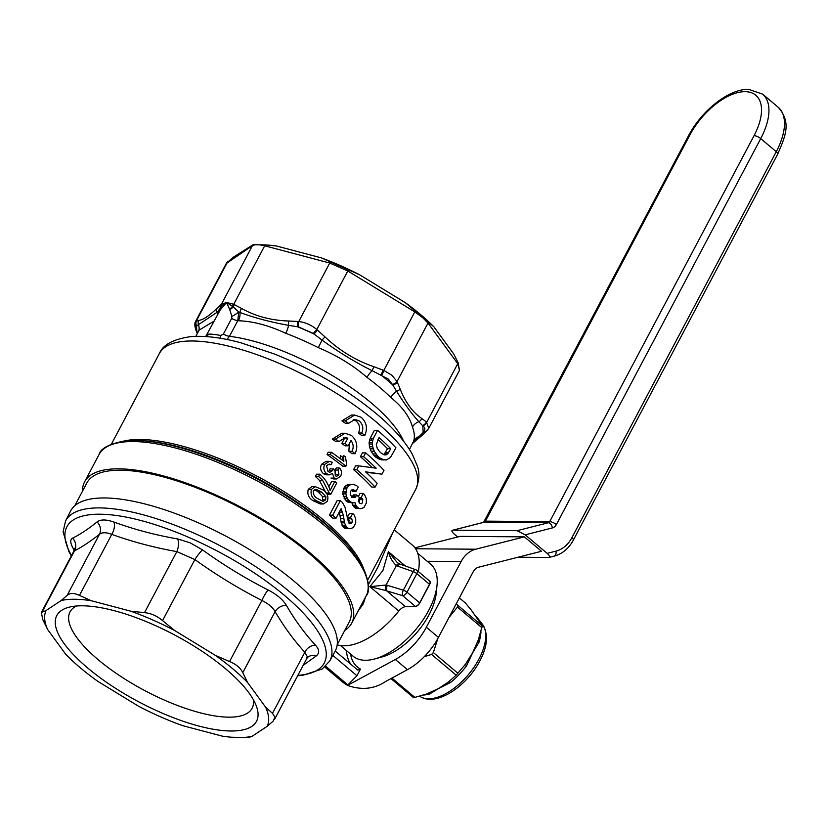 <?xml version="1.0" encoding="UTF-8"?>
<svg xmlns="http://www.w3.org/2000/svg" width="827" height="827" viewBox="0 0 827 827"><rect width="100%" height="100%" fill="white"/><g stroke="black" fill="none" stroke-linecap="round" stroke-linejoin="round"><path stroke-width="1.24" d="M365.658 452.886A150.307 50.468 27.9 0 1 383.997 470.336L381.971 474.15L365.534 471.814A150.307 50.468 27.9 0 1 377.133 483.288L375.107 487.124A150.307 50.468 -152.1 0 0 356.778 469.674L358.794 465.859L376.161 468.206A150.307 50.468 -152.1 0 0 363.632 456.721L365.658 452.886L362.453 452.855L360.417 456.69A145.045 48.7 27.9 0 1 372.398 467.679M366.072 472.3L381.971 474.15M358.794 465.859L355.579 465.828L353.563 469.643A145.045 48.7 27.9 0 1 371.799 487.093L375.107 487.124M381.619 459.864L386.519 459.926L379.593 459.388L375.561 456.99A145.045 48.7 27.9 0 0 374.207 455.698L371.034 451.201L369.462 446.725L369.1 442.435L370.165 438.279L374.383 430.329L377.598 430.35A150.307 50.468 27.9 0 1 395.926 447.8L390.509 457.414L386.519 459.926M355.103 496.52A145.045 48.7 -152.1 0 0 353.429 494.918L351.888 497.337M359.497 502.113L359.197 502.682A150.307 50.468 27.9 0 1 359.89 503.374L361.203 503.777L362.35 502.93L362.743 499.456L362.34 498.733L359.073 498.712L359.497 502.113M362.34 498.733A150.307 50.468 -152.1 0 0 361.13 497.523L363.291 493.44L360.034 493.419L358.36 496.562M355.817 508.388L360.954 508.677L355.817 508.388L354.556 507.52A145.045 48.7 27.9 0 0 353.667 506.631L351.857 502.785M348.715 502.516L353.956 502.816L348.715 502.516L346.771 501.503A145.045 48.7 27.9 0 0 345.531 500.366L342.678 493.843L344.29 487.165L347.64 484.467L352.881 484.26L356.582 485.594A150.307 50.468 27.9 0 1 358.256 487.124L355.961 491.455L352.736 491.434A145.045 48.7 27.9 0 0 351.403 490.204L354.628 490.225L351.62 489.966L350.462 491.62L350.255 494.091L351.372 496.355A150.307 50.468 27.9 0 1 352.188 497.099L355.124 497.358L352.622 497.347M340.352 500.686L337.137 500.655L329.435 515.2A145.045 48.7 27.9 0 1 332.836 518.167L336.051 518.188A150.307 50.468 -152.1 0 0 332.65 515.231L340.352 500.686A150.307 50.468 27.9 0 1 342.368 502.423L344.973 507.065L348.57 522.705A150.307 50.468 27.9 0 1 349.273 523.419L351.175 523.584L349.583 523.563M351.175 523.584L352.416 521.248L351.733 518.777A150.307 50.468 -152.1 0 0 350.514 517.568L352.674 513.484L349.418 513.453L347.257 517.537A145.045 48.7 27.9 0 1 348.467 518.756L349.139 520.379L348.58 522.726M345.2 528.432L350.348 528.722L345.2 528.432L343.939 527.564A145.045 48.7 27.9 0 0 343.05 526.665L341.241 522.829L339.318 512.027M337.189 644.812A63.069 32.232 -49.9 0 0 398.779 611.06L369.855 586.674L386.054 585.02A4.207 1.633 101.5 0 0 385.661 590.499L369.855 586.674L382.922 570.547L388.38 551.681L397.094 562.381L399.224 563.797A4.207 1.954 115.1 0 0 396.34 565.596C392.546 562.05 389.889 557.419 388.38 551.681L405.395 566.03M392.598 533.022L378.197 566.557L368.418 584.555M365.41 597.28L363.342 603.751L357.998 611.267M82.504 491.166A151.093 50.726 27.9 0 1 84.602 481.841A151.093 50.726 27.9 0 1 175.117 479.35A151.093 50.726 27.9 0 1 310.528 553.242A151.093 50.726 27.9 0 1 351.661 623.238A151.093 50.726 27.9 0 1 344.745 630.453M337.209 644.688L349.252 621.935A148.467 49.847 -152.1 0 0 277.531 529.859A148.467 49.847 -152.1 0 0 120.484 470.212A148.467 49.847 -152.1 0 0 86.835 482.989L74.792 505.742M340.455 645.536L353.077 656.183A60.175 30.754 -49.9 0 0 374.672 658.954A60.175 30.754 -49.9 0 0 428.665 610.46A60.175 30.754 -49.9 0 0 437.038 584.978A60.175 30.754 -49.9 0 0 430.66 564.179L417.78 553.315M374.672 658.954L382.105 656.927A52.287 26.722 -49.9 0 0 429.027 614.792A52.287 26.722 -49.9 0 0 436.305 592.649L437.038 584.978M198.811 330.707A10.513 9.883 17.5 0 0 198.439 324.649L196.506 326.138C195.224 326.572 195.399 328.701 197.033 332.526A5.251 3.68 156.3 0 1 196.578 331.813C194.676 327.047 194.335 323.615 195.565 321.496L198.893 320.328C203.049 319.925 209.097 315.914 217.036 308.306L221.429 304.202A5.251 4.466 47.5 0 0 221.005 306.31L226.598 302.496L233.731 304.295L241.649 308.492C255.543 316.296 271.297 320.473 288.902 321.01L298.774 321.538C305.132 322.282 311.148 324.928 316.813 329.477L325.001 336.909C339.38 350.483 355.61 360.396 373.69 366.65L383.831 370.403L391.998 375.344L397.043 381.547L400.134 388.938C405.447 402.439 412.642 412.28 421.729 418.472L426.37 421.873A5.251 4.321 128.3 0 1 422.421 425.491L418.875 421.739A10.513 9.262 -20.6 0 0 412.466 427.052C409.778 416.932 402.573 407.07 390.84 397.487A120.876 40.585 -152.1 0 0 379.758 387.439A120.876 40.585 -152.1 0 0 367.012 377.391C352.922 365.203 336.672 355.279 318.261 347.619A10.513 0.61 116.7 0 0 322.013 340.073L313.226 333.405L298.495 326.913L288.571 325.342C270.656 322.137 254.437 317.837 239.923 312.451L238.745 311.965L237.783 320.669L229.492 336.331L226.856 339.463M318.261 347.619A120.876 40.585 -152.1 0 0 285.728 333.291C268.889 325.425 253.114 321.248 238.403 320.752A10.513 7.412 97.1 0 0 239.923 312.451A5.251 3.132 119.1 0 1 241.649 308.492M359.518 274.709A124.815 41.908 -152.1 0 0 321.424 257.91L359.518 274.709L405.416 302.744L428.417 322.117A7.888 6.182 141.6 0 1 428.014 323.047L422.587 317.578L414.803 311.903L347.785 270.977L329.746 263.038L264.702 245.795C258.799 244.41 254.706 244.379 252.4 245.702L226.267 263.513L195.565 321.496M397.301 382.126A5.251 3.69 156.1 0 1 392.732 384.896L388.39 379.117L372.14 370.682C354.907 362.081 338.202 351.878 322.013 340.073L325.001 336.909M335.493 439.116L345.024 433.265L351.475 435.467C356.964 440.502 358.174 446.58 355.124 453.692A145.045 48.7 -152.1 0 0 352.064 451.263C353.811 447.479 353.449 443.882 350.999 440.491L348.167 445.836A145.045 48.7 -152.1 0 0 345.024 443.51L347.857 438.165L345.272 437.648L338.977 441.546A145.045 48.7 -152.1 0 0 335.493 439.116L332.278 439.096A145.045 48.7 27.9 0 1 335.762 441.525L338.977 441.546M345.024 433.265L341.809 433.245L332.278 439.096M361.719 433.038L358.505 433.017A145.045 48.7 27.9 0 1 361.564 435.436L364.779 435.467A145.045 48.7 -152.1 0 0 361.719 433.038C363.725 428.293 362.877 424.241 359.197 420.891L354.928 419.413L348.632 423.321A145.045 48.7 -152.1 0 0 345.148 420.891L354.68 415.04L361.13 417.242C366.609 422.277 367.829 428.345 364.779 435.467M353.325 419.599L355.982 420.86C359.673 424.22 360.51 428.272 358.505 433.017M354.68 415.03L351.465 415.009L341.933 420.86A145.045 48.7 27.9 0 1 345.417 423.29L348.632 423.321M345.148 420.891L341.933 420.86M356.778 469.674L353.563 469.643M363.632 456.721L360.417 456.69M384.886 459.884L379.593 459.388M382.849 459.419L380.492 458.261L377.246 458.23M380.492 458.261L378.807 457.011L375.561 456.99M378.807 457.011A150.307 50.468 -152.1 0 0 377.443 455.718L374.207 455.698M377.443 455.718L374.259 451.232L372.677 446.745L372.315 442.466L373.38 438.31L370.165 438.279M373.38 438.31L377.598 430.35M386.116 454.881L383.914 454.736L380.906 452.876A150.307 50.468 -152.1 0 0 379.655 451.687L377.277 448.42L376.275 444.585L379.066 437.607A150.307 50.468 27.9 0 1 390.747 448.72L387.729 453.878L384.617 454.871M386.798 454.602L383.594 454.581M390.747 448.72L387.47 448.699A145.045 48.7 -152.1 0 0 378.032 439.55M387.729 453.878L384.462 453.847L387.47 448.699M388.762 452.472L385.485 452.452M383.532 454.581L384.462 453.847M336.723 483.03A145.045 48.7 -152.1 0 0 334.821 481.531L330.066 490.504C328.329 483.826 324.908 478.388 319.791 474.202L318.602 476.455L322.654 480.394L329.249 493.037A145.045 48.7 27.9 0 1 330.79 494.246L336.723 483.03M328.857 486.71L331.606 481.51L334.821 481.531M330.79 494.246L327.575 494.215A145.045 48.7 -152.1 0 0 326.5 493.378M329.249 493.037L326.22 493.016M326.034 493.006L319.439 480.373L315.387 476.424L316.576 474.181L319.791 474.202M322.654 480.394L319.439 480.373M318.602 476.455L315.387 476.424M331.234 464.619L332.216 462.231L329.322 461.373L324.701 464.381C323.088 468.041 323.781 471.183 326.789 473.809L329.497 474.832L332.433 473.406L334.222 478.099L336.651 478.957L340.672 476.094C342.058 473.127 341.685 470.418 339.535 467.979L338.15 470.077L338.915 474.812L336.723 476.331L335.348 475.814L334.925 470.439L333.24 468.857L330.025 468.837L329.466 470.449L332.681 470.47L329.932 472.289L327.988 471.586L326.572 465.808L329.125 464.081L331.234 464.619L328.019 464.598M333.24 468.857L332.681 470.47M328.309 471.793L329.466 470.449M324.701 464.381L321.486 464.35L326.107 461.352L329.322 461.373M338.915 474.812L335.7 474.791L334.935 470.056L336.32 467.958L339.535 467.979M338.15 470.077L334.935 470.056M336.651 478.957L333.436 478.936L331.007 478.078L334.222 478.099M329.497 474.832L326.283 474.812L323.574 473.788C320.566 471.173 319.873 468.03 321.486 464.35M326.789 473.809L323.574 473.788M331.41 452.266L328.195 452.245L327.006 454.488A145.045 48.7 -152.1 0 1 342.709 466.149L345.924 466.17L346.689 464.722L345.5 456.969A145.045 48.7 -152.1 0 0 343.691 455.594L343.805 461.352A145.045 48.7 -152.1 0 0 331.41 452.266L330.221 454.509A145.045 48.7 27.9 0 1 345.924 466.17M330.221 454.509L327.006 454.488M343.556 456.959L342.285 456.949L342.316 460.215M325.869 496.717L325.662 499.849L323.161 501.389L317.878 498.681C314.487 496.965 312.978 494.329 313.361 490.752L315.997 489.222L321.434 491.941L325.869 496.717L322.654 496.696L318.219 491.92L314.746 489.749M325.662 499.849L322.447 499.818L322.654 496.696M321.434 491.941L318.219 491.92M327.368 501.214C328.774 496.21 327.192 492.375 322.623 489.698L315.118 486.617L311.448 489.408C310.239 494.422 311.986 498.257 316.679 500.914L323.512 503.974L327.368 501.214M315.563 486.617L311.903 486.596L315.563 486.617M323.512 503.974L320.297 503.953L313.464 500.893C308.781 498.257 307.034 494.422 308.233 489.377L311.903 486.596M316.679 500.914L313.464 500.893M311.448 489.408L308.233 489.377M355.124 453.692L351.909 453.672A145.045 48.7 27.9 0 0 348.849 451.242L352.064 451.263M347.857 438.165L344.642 438.134L341.809 443.479A145.045 48.7 27.9 0 1 344.952 445.815L348.167 445.836M343.67 437.824L344.642 438.134M345.024 443.51L341.809 443.479M349.428 443.458L348.849 451.242M355.124 497.358L355.827 496.531L352.591 496.51M355.827 496.531L356.664 494.949L353.429 494.918M356.664 494.949A150.307 50.468 27.9 0 1 359.528 497.699L358.463 500.201L359.176 502.661M361.13 497.523L359.332 497.513M363.291 493.44A150.307 50.468 27.9 0 1 364.593 494.753L366.299 498.588L366.351 502.992L363.963 507.509L360.954 508.677M359.094 508.419L357.822 507.551L354.556 507.52M357.822 507.551A150.307 50.468 -152.1 0 0 356.923 506.651L353.667 506.631M356.923 506.651L355.91 505.235L352.664 505.204M355.91 505.235L355.103 502.806L353.997 502.806M351.951 502.547L349.997 501.524L346.771 501.503M349.997 501.524A150.307 50.468 -152.1 0 0 348.756 500.387L345.531 500.366M348.756 500.387L347.309 498.309L344.094 498.278M347.309 498.309L346.472 496.365L343.257 496.345M346.472 496.365L345.893 493.864L342.678 493.843M345.893 493.864L346.596 488.891L343.391 488.86M345.975 491.507L342.76 491.486M346.596 488.891L347.495 487.186L344.29 487.165M347.495 487.186L349.18 485.47L345.965 485.439M349.18 485.47L350.855 484.498L347.64 484.467M350.855 484.498L352.881 484.26M355.961 491.455A150.307 50.468 -152.1 0 0 354.628 490.225M355.103 502.806L353.956 502.816M353.729 489.729L352.405 489.718M348.477 528.463L347.206 527.595A150.307 50.468 -152.1 0 0 346.317 526.696L344.487 522.85L343.432 515.438L341.096 508.677L336.051 518.188M351.744 522.964L348.808 522.943M352.157 522.178L348.88 522.147M350.514 517.568L347.257 517.537M351.733 518.777L348.467 518.756M352.674 513.484A150.307 50.468 27.9 0 1 353.987 514.797L355.693 518.632L355.744 523.036L353.346 527.554L350.348 528.722M347.206 527.595L343.939 527.564M346.317 526.696L343.05 526.665M345.304 525.269L342.047 525.248M344.487 522.85L341.241 522.829M343.825 518.374L340.6 518.343M344.301 521.847L341.065 521.816M343.432 515.438L340.197 515.407M342.564 512.12L339.349 512.099M341.665 509.556L340.631 509.546M332.65 515.231L329.435 515.2M409.479 449.454L413.634 441.132A10.513 9.883 17.5 0 1 420.075 436.222A5.251 4.373 46.4 0 0 422.235 435.209L412.735 443.324L423 432.521A5.251 4.476 47.6 0 0 426.194 431.498A5.251 4.476 47.6 0 0 426.36 431.332M428.417 322.117L433.803 326.717A124.815 41.908 -152.1 0 0 405.416 302.744M433.803 326.717L453.816 354.08L458.148 362.826L459.481 370.362L457.745 363.694L428.014 323.047L397.043 381.547A5.251 3.68 156.3 0 1 392.463 384.307M426.37 421.873L428.779 428.345L459.481 370.362M297.989 321.476A5.251 2.45 94.1 0 0 297.689 326.851A126.128 42.342 27.9 0 1 313.909 334.005A5.251 0.558 131.2 0 0 317.475 330.066M330.314 262.128A7.888 4.29 106.6 0 0 329.746 263.038L298.774 321.538A5.251 2.44 93.9 0 0 298.495 326.913M348.239 270.026A7.888 1.406 119.8 0 1 347.785 270.977L316.813 329.477A5.251 0.558 131.4 0 1 313.226 333.405M383.025 370.093A5.251 1.189 111.5 0 1 380.844 374.879A126.128 42.342 27.9 0 1 386.984 379.893A126.128 42.342 27.9 0 1 392.732 384.896L396.64 391.336C404.393 403.803 411.805 413.934 418.875 421.739A5.251 4.352 124.8 0 0 421.729 418.472M415.288 311.024A7.888 1.261 123 0 1 414.803 311.903L383.831 370.403A5.251 1.199 111.3 0 1 381.66 375.2M422.814 425.812L422.421 425.491A126.128 42.342 27.9 0 1 423 432.521L423.352 432.19C425.543 430.05 425.357 427.921 422.814 425.812A5.251 4.331 128 0 0 426.763 422.194L457.745 363.694A7.888 6.027 146 0 0 458.148 362.826M423.352 432.19A5.251 4.466 47.5 0 0 426.546 431.177L428.779 428.345M390.84 397.487A10.513 6.554 134.4 0 1 396.64 391.336A5.251 3.597 158.3 0 0 400.134 388.938M367.012 377.391A10.513 4.063 126.5 0 1 372.14 370.682A5.251 1.251 109.4 0 0 373.69 366.65M285.728 333.291A10.513 3.515 110.6 0 0 288.571 325.342A5.251 2.367 92.1 0 1 288.902 321.01M226.453 263.213L233.255 257.238L253 244.771L265.219 244.864L276.332 245.96L321.424 257.91M276.332 245.96A124.815 41.908 -152.1 0 0 269.623 245.216L266.956 244.999M197.033 332.526L197.395 333.374M196.65 320.7A5.251 5.107 76.5 0 0 196.712 326.086A126.128 42.342 27.9 0 0 197.291 333.105A5.251 3.69 156.1 0 1 196.836 332.413L196.836 332.413A5.251 3.69 156.1 0 1 196.723 332.103M196.578 331.813L197.322 333.519M227.994 261.342A7.888 7.226 54.6 0 0 227.425 262.252L196.454 320.752A5.251 5.107 77.1 0 0 196.506 326.138M217.501 315.201A10.513 9.025 81.2 0 0 217.119 312.275L198.439 324.649A5.251 5.138 83.6 0 1 198.893 320.328M214.513 320.835L199.121 330.128L198.707 331.069M253 244.771A7.888 7.381 58.6 0 0 252.4 245.702L221.429 304.202L226.598 302.496L220.437 309.68M205.685 336.537L220.726 309.102M218.783 312.771A7.888 4.176 -176.6 0 0 217.852 311.81L221.005 306.31A7.888 5.148 -152.7 0 1 220.768 309.029L220.788 308.978M238.403 320.752A120.876 40.585 -152.1 0 0 237.783 320.669A7.888 2.646 27.9 0 1 231.643 318.447L231.88 316.431L229.813 309.753L226.598 302.496L232.563 306.403A7.888 3.908 -38.5 0 1 229.565 309.164M234.372 304.615A5.251 3.081 116.6 0 0 233.162 306.869L238.745 311.965A7.888 1.385 -30.2 0 1 231.88 316.431M220.034 338.212L220.819 335.462L223.352 334.098L231.643 318.447M207.825 335.359C206.316 333.674 210.658 333.705 220.819 335.462M217.852 311.81L217.119 312.275A5.251 4.373 46.4 0 1 217.036 308.306M221.078 304.522A5.251 4.476 47.6 0 0 220.664 306.776A7.888 4.952 -155.2 0 1 220.644 309.267M265.219 244.864A7.888 4.145 103.1 0 0 264.702 245.795L233.731 304.295A5.251 3.091 116.8 0 0 232.563 306.403M233.162 306.869A7.888 3.701 -36.2 0 1 229.813 309.753M386.767 586.912A52.287 26.722 -49.9 0 0 385.372 588.173M399.224 563.797L400.072 564.148A4.207 1.84 109.5 0 0 397.57 566.102L396.34 565.596L386.054 585.02L387.377 585.351A4.207 1.778 106.8 0 0 386.695 590.86L385.661 590.499M416.994 570.413L429.627 581.071A4.207 2.15 130.1 0 1 429.482 584.296L416.849 573.649A4.207 2.15 130.1 0 0 416.994 570.413A4.207 4.207 0 0 0 415.681 569.669A4.207 1.84 109.5 0 0 413.169 571.622A4.207 1.416 27.9 0 1 416.849 573.649L407.029 592.204L419.661 602.852A4.207 2.15 130.1 0 1 415.309 606.336L405.509 606.729A7.888 4.032 -49.9 0 0 398.779 611.06M429.616 584.42A4.207 1.416 27.9 0 0 429.482 584.296L419.661 602.852A4.207 1.416 27.9 0 1 419.796 602.976L429.616 584.42A4.197 2.15 -49.9 0 0 429.709 581.154M387.377 585.351L403.349 590.178A4.207 1.778 106.8 0 0 402.666 595.688L386.695 590.86L405.509 606.729M418.348 571.56A63.069 32.232 -49.9 0 0 412.332 545.076L394.272 529.849M410.523 606.584L415.443 606.449A4.197 2.15 -49.9 0 0 419.796 602.976M363.342 603.751A7.888 2.285 35.1 0 0 362.247 603.255M340.331 458.716L340.476 455.574A145.045 48.7 27.9 0 1 342.285 456.949M372.646 440.398L369.431 440.377M372.315 442.466L369.1 442.435M372.264 444.037L369.049 444.016M372.677 446.745L369.462 446.725M373.359 448.875L370.134 448.854M374.259 451.232L371.034 451.201M375.965 453.951L372.739 453.93M253.331 699.642A103.003 34.579 27.9 0 1 253.465 700.789A103.003 34.579 27.9 0 1 252.09 708.294A103.003 34.579 27.9 0 1 154.597 695.579A103.003 34.579 27.9 0 1 68.662 619.392A103.003 34.579 27.9 0 1 70.026 611.887A103.003 34.579 27.9 0 1 76.487 606.005M55.295 623.765A112.989 37.939 27.9 0 1 69.685 607.049A112.989 37.939 27.9 0 1 174.414 634.878A112.989 37.939 27.9 0 1 256.287 705.855A112.989 37.939 27.9 0 1 258.014 713.039A112.989 37.939 27.9 0 1 160.304 712.295A112.989 37.939 27.9 0 1 55.295 623.765M265.653 707.23A124.815 41.908 27.9 0 1 268.62 717.712A124.815 41.908 27.9 0 1 267.235 726.282L273.148 721.123L275.029 717.236L272.497 713.319L265.653 707.23L247.614 682.554L242.776 672.671C240.554 667.958 236.15 664.246 229.565 661.528L215.392 655.387A124.815 41.908 27.9 0 1 247.614 682.554M74.182 550.069L73.469 548.88C70.171 543.236 69.871 539.659 72.58 538.16C79.961 534.552 88.117 529.146 97.069 521.93C100.563 519.294 106.187 519.346 113.94 522.064C134.356 529.507 155.61 535.131 177.722 538.956L190.251 542.863L202.481 549.862C223.435 565.006 245.33 578.383 268.175 589.992C276.797 594.468 282.844 599.565 286.318 605.281C295.001 620.271 304.718 633.554 315.459 645.122C319.408 649.536 319.708 653.113 316.348 655.852L303.199 665.29M335.131 651.221A149.697 50.261 -152.1 0 0 198.16 522.747A149.697 50.261 -152.1 0 0 70.543 511.127L65.529 521.062A149.491 50.189 27.9 0 1 192.96 532.66A149.491 50.189 27.9 0 1 329.746 660.959L335.131 651.221M274.554 719.376L306.765 658.55L307.189 656.504L304.822 652.265A10.513 8.394 137.6 0 1 315.459 645.122M231.333 737.208L248.172 737.674L252.07 736.33A124.815 41.908 27.9 0 1 231.333 737.208A124.815 41.908 27.9 0 1 222.081 736.092L182.602 725.63A124.815 41.908 27.9 0 1 138.605 706.258L97.927 681.417A124.815 41.908 27.9 0 1 65.705 654.25L47.666 629.574A124.815 41.908 27.9 0 1 46.085 610.522L41.35 612.538L42.828 619.692L47.666 629.574M306.765 658.55L307.83 657.196A10.513 9.438 -128 0 1 316.348 655.852M272.497 713.319L304.822 652.265C293.998 640.449 284.095 626.907 275.102 611.629A10.513 7.856 149.4 0 1 286.318 605.281M242.776 672.671L275.102 611.629C272.631 607.297 268.227 603.576 261.88 600.485C238.631 588.576 216.292 574.93 194.872 559.559L176.833 551.609C154.225 547.598 132.547 541.85 111.779 534.376C106.249 532.247 102.145 532.216 99.478 534.283C90.236 541.53 81.914 547.04 74.502 550.834L73.562 551.702L74.296 548.239L74.978 549.852M268.175 589.992A10.513 2.047 -62.8 0 0 261.88 600.485L229.565 661.528M162.547 620.601C157.016 615.908 151 613.252 144.508 612.662L130.718 611.174A124.815 41.908 27.9 0 1 174.704 630.546L162.547 620.601L194.872 559.559A10.513 1.509 -54.4 0 1 202.481 549.862M79.454 595.419C74.172 592.887 70.068 592.856 67.163 595.326L61.25 600.485A124.815 41.908 27.9 0 1 91.228 600.712L79.454 595.419L111.779 534.376A10.513 5.882 -70.3 0 0 113.94 522.064M73.469 548.88A10.513 7.856 149.4 0 1 74.296 549.469M72.58 538.16A10.513 9.986 -117.2 0 1 74.502 550.834L42.177 611.877M97.069 521.93A10.513 9.438 -128 0 1 99.478 534.283L67.163 595.326M177.722 538.956A10.513 5.344 -79.8 0 1 176.833 551.609L144.508 612.662M267.235 726.282L252.07 736.33M174.704 630.546L215.392 655.387M91.228 600.712L130.718 611.174M46.085 610.522L61.25 600.485M371.55 439.799L370.868 438.289A89.636 30.092 27.9 0 1 371.55 439.799A89.636 30.092 27.9 0 1 371.799 440.398M332.826 655.397L356.944 675.731L360.469 669.074L357.915 670.149M335.214 651.076L357.533 669.901M325.704 666.2L347.898 684.921A1.054 0.538 130.1 0 1 347.309 685.304A86.546 44.234 -49.9 0 0 347.495 685.407C361.606 690.38 374.311 689.077 385.609 681.5L407.432 669.674A44.668 22.836 -49.9 0 0 438.434 637.421L473.22 571.726A10.513 8.311 -89.6 0 1 478.523 567.25L541.489 551.278L524.401 536.868L475.701 549.211A28.904 22.867 90.4 0 0 461.135 561.533L426.35 627.228A44.668 22.836 -49.9 0 1 395.347 659.491L347.495 685.407L348.219 685.831L342.016 681.572A86.711 44.317 -49.9 0 0 345.231 683.836L325.042 666.81M414.937 547.836L460.122 536.372L524.401 536.868M347.898 684.921L356.944 675.731M347.309 685.304L345.231 683.836M518.064 557.222L548.818 557.46L554.08 556.189A5.251 3.143 -104.2 0 0 556.002 551.113A31.529 24.944 90.4 0 0 571.902 537.674L776.264 151.703L760.726 138.595L556.364 524.566A7.888 6.234 -89.6 0 1 552.384 527.926L525.166 534.831L517.071 530.686L548.373 522.747A5.251 3.143 75.8 0 1 552.384 527.926M548.818 557.46C550.441 557.212 549.883 555.847 547.143 553.366L525.166 534.831M457.672 536.992L454.468 534.294C451.728 531.813 451.17 530.448 452.793 530.2L483.609 522.323A5.251 3.143 -104.2 0 1 484.095 522.261L452.793 530.2L517.071 530.686M466.573 665.756A49.506 25.296 130.1 0 1 450.591 682.461L438.331 688.653L448.554 681.913L456.163 675.163L465.363 664.35L472.651 652.782L466.573 665.756A5.251 0.517 36.8 0 1 465.353 664.35L465.508 664.143M413.593 697.668L390.975 678.595L413.655 697.74L426.484 694.039L438.331 688.653L429.606 693.998A5.251 3.628 74.7 0 0 427.786 693.543M437.752 638.682L433.369 652.544L431.56 654.426L424.303 656.638M450.591 682.461A5.251 1.592 51 0 0 448.668 681.82M448.027 682.316L448.554 681.913M476.311 616.487L482.306 624.106A47.914 24.49 -49.9 0 1 478.926 659.098A47.914 24.49 -49.9 0 1 420.871 696.954L419.744 696.344M480.973 631.683A49.506 25.296 130.1 0 1 478.905 642.455L472.651 652.782L478.326 639.85L482.234 625.915L471.09 609.809L465.353 602.955L459.367 597.89M456.328 603.627L457.641 605.178L457.445 607.07L449.04 617.397M476.621 616.911L477.003 617.438M478.905 642.455A5.251 2.863 17.4 0 1 478.12 640.429M359.404 499.312A145.045 48.7 -152.1 0 0 362.877 499.901M415.785 489.222A145.045 48.7 -152.1 0 0 376.285 422.028A145.045 48.7 -152.1 0 0 246.301 351.093A145.045 48.7 -152.1 0 0 159.404 353.48C162.971 344.714 173.422 339.101 190.737 336.63C204.703 335.504 221.285 337.519 240.492 342.667L274.295 353.956C313.144 369.648 347.257 389.641 376.636 413.945C393.011 427.714 404.858 441.049 412.177 453.961L417.232 465.746C419.878 472.63 419.392 480.466 415.785 489.222L367.798 579.851M124.557 440.915A145.045 48.7 27.9 0 1 324.143 520.524A145.045 48.7 27.9 0 1 363.053 567.188M146.875 441.049A146.369 49.144 27.9 0 1 323.936 522.426A146.369 49.144 27.9 0 1 350.39 548.808L352.23 551.082A149.78 50.292 27.9 0 0 325.156 524.08A149.78 50.292 27.9 0 0 143.96 440.812L146.875 441.049M84.602 481.841L99.033 454.571A151.093 50.726 27.9 0 1 189.559 452.09A151.093 50.726 27.9 0 1 324.959 525.982A151.093 50.726 27.9 0 1 366.092 595.978C370.331 591.295 369.224 581.536 362.805 566.712L352.23 551.082M350.493 484.705A137.261 46.085 27.9 0 1 349.532 484.488M223.352 334.098A7.888 2.646 27.9 0 0 229.492 336.331A120.876 40.585 27.9 0 1 371.468 403.1A120.876 40.585 27.9 0 1 403.545 441.122M422.235 435.209L426.194 431.498M413.634 441.132A120.876 40.585 -152.1 0 0 412.466 427.052M397.57 566.102L413.169 571.622L403.349 590.178A4.207 1.416 27.9 0 1 407.029 592.204A4.207 2.15 130.1 0 1 402.666 595.688L415.309 606.336M297.865 675.359A145.593 48.886 -152.1 0 0 312.265 623.475A145.593 48.886 -152.1 0 0 190.892 538.315A145.593 48.886 -152.1 0 0 71.535 555.527M350.896 664.298A68.321 34.92 130.1 0 1 346.482 650.622M350.555 654.054A65.695 33.576 -49.9 0 0 360.469 669.074M415.578 548.756L475.701 549.211M438.434 637.421L426.35 627.228M407.432 669.674L395.347 659.491M427.228 561.275L461.135 561.533M337.127 675.835A86.711 44.317 -49.9 0 0 339.246 678.791M777.69 154.132A5.251 1.768 -152.1 0 0 776.264 151.703A57.807 29.545 -49.9 0 0 778.176 107.231C791.656 122.572 785.423 136.114 777.69 154.132L573.338 540.103A5.251 1.768 -152.1 0 0 571.902 537.674M553.594 556.24A5.251 3.143 -104.2 0 0 554.08 556.189C562.36 553.883 568.78 548.518 573.338 540.103M547.143 553.366L556.002 551.113M778.176 107.231L762.639 94.133A57.807 29.545 130.1 0 1 760.726 138.595A5.251 1.768 27.9 0 0 754.059 135.659A52.556 26.857 -49.9 0 0 745.086 91.663A52.556 26.857 -49.9 0 0 689.78 135.173A5.251 1.768 -152.1 0 0 688.591 135.628L483.599 522.323M689.78 135.173L485.418 521.144A5.251 1.768 -152.1 0 0 484.229 521.589M754.059 135.659L549.697 521.63L485.418 521.144A2.626 2.078 -89.6 0 1 484.095 522.261L548.373 522.747A2.626 2.078 90.4 0 0 549.697 521.63A5.251 1.768 27.9 0 1 556.364 524.566M429.606 693.998A49.506 25.296 130.1 0 1 423.744 695.031M465.353 602.955L459.357 597.911M457.962 673.281L433.369 652.544M456.163 675.163L431.56 654.426M415.195 697.678L391.946 678.068M482.234 625.915L457.641 605.178M482.038 627.817L457.445 607.07M99.033 454.571C100.532 448.441 109.216 443.872 125.084 440.853L143.96 440.812M351.661 623.238L366.092 595.978M230.836 308.171L230.102 309.567M226.691 262.79L226.267 263.513M195.834 336.331L199.111 330.138M400.072 564.148L415.681 569.669M111.418 444.109L159.404 353.48M297.668 675.731L302.713 675.339L322.251 668.981L329.746 660.959M41.35 612.538L73.562 551.702M71.339 555.899L68.879 551.609L63.1 531.813L65.529 521.062M344.352 493.853L345.593 491.507M348.787 485.459L349.314 484.488M369.762 439.447L370.227 440.388M342.016 681.572L324.794 667.038M762.639 94.133L748.58 89.326C728.825 88.778 701.503 110.766 688.591 135.628M482.306 624.106C488.561 633.771 487.734 646.083 479.805 661.031C466.883 685.821 437.524 706.32 420.871 696.954"/></g></svg>
